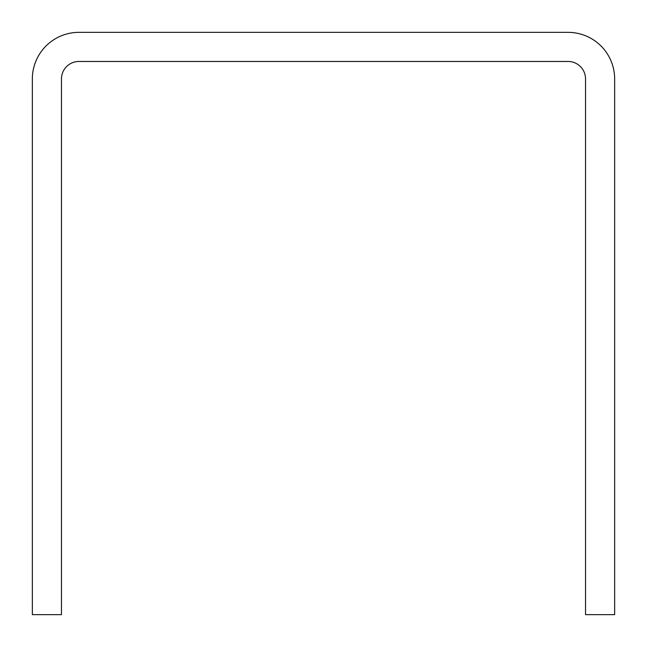 <?xml version="1.0" encoding="UTF-8"?>
<svg xmlns="http://www.w3.org/2000/svg" width="647" height="647" viewBox="0 0 647 647"><rect width="100%" height="100%" fill="white"/><g stroke="black" fill="none" stroke-linecap="round" stroke-linejoin="round"><path stroke-width="0.97" d="M614.65 614.65L614.65 78.934A46.584 46.584 0 0 0 568.066 32.35L78.934 32.35A46.584 46.584 0 0 0 32.35 78.934L32.35 614.65L61.465 614.65L61.465 78.934A17.469 17.469 0 0 1 78.934 61.465L568.066 61.465A17.469 17.469 0 0 1 585.535 78.934L585.535 614.65L614.65 614.65"/></g></svg>
